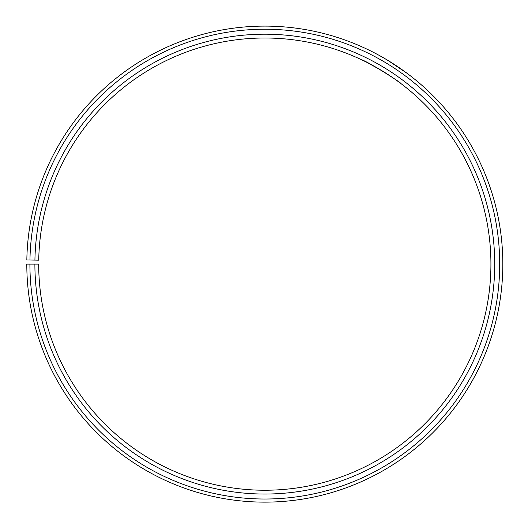 <?xml version="1.0" encoding="UTF-8"?>
<svg xmlns="http://www.w3.org/2000/svg" width="528" height="528" viewBox="0 0 528 528"><rect width="100%" height="100%" fill="white"/><g stroke="black" fill="none" stroke-linecap="round" stroke-linejoin="round"><path stroke-width="0.79" d="M29.911 264.119L26.796 264.119A238.016 238.016 0 0 0 382.615 470.936A238.016 238.016 0 0 0 386.206 59.393A238.016 238.016 0 0 0 26.829 259.967L29.951 260.02A234.894 234.894 0 0 1 384.615 62.08A234.894 234.894 0 0 1 381.071 468.224A234.894 234.894 0 0 1 29.911 264.119L38.696 264.119A226.109 226.109 0 0 0 376.721 460.594A226.109 226.109 0 0 0 380.134 69.63A226.109 226.109 0 0 0 38.729 260.172L34.921 260.106A229.918 229.918 0 0 1 382.081 66.356A229.918 229.918 0 0 1 378.609 463.901A229.918 229.918 0 0 1 34.888 264.119M29.951 260.02L34.921 260.106M361.277 59.618C367.93 61.453 402.706 83.681 401.016 83.642L400.085 82.936M399.617 82.592L395.373 79.51M392.317 77.392L385.031 72.62M381.209 70.27L366.511 62.172M363.007 60.443L360.215 59.123M393.129 63.664L407.18 73.385L388.054 60.502M369.871 50.549L366.379 48.866L369.89 50.563M383.381 57.743L387.71 60.291"/></g></svg>
